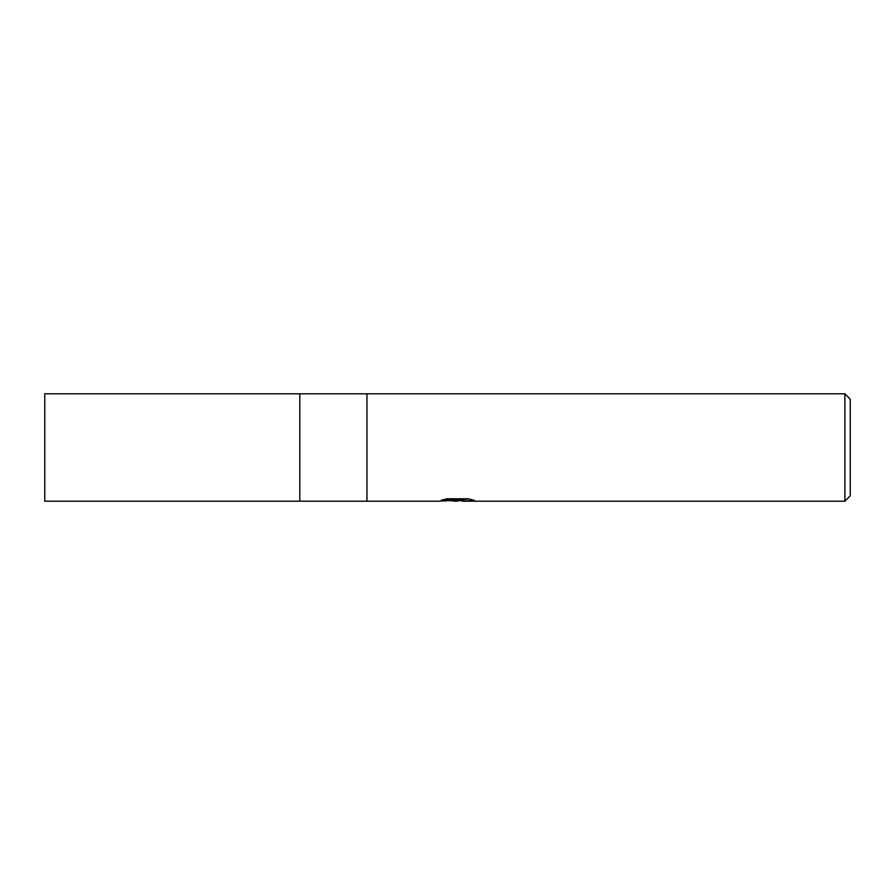 <?xml version="1.0" encoding="UTF-8"?>
<svg xmlns="http://www.w3.org/2000/svg" width="895" height="895" viewBox="0 0 895 895"><rect width="100%" height="100%" fill="white"/><g stroke="black" fill="none" stroke-linecap="round" stroke-linejoin="round"><path stroke-width="1.34" d="M446.851 498.806L458.598 498.806L458.598 500.182L438.181 501.2L299.825 501.2L299.825 393.8L44.75 393.8L44.75 501.2L299.825 501.2L299.825 393.8L844.88 393.8L850.25 399.17L850.25 495.83L844.88 501.2L462.144 501.2L461.932 499.824L468.566 498.851M366.95 501.2L366.95 393.8L366.95 501.2M461.932 500.35L456.45 501.2L450.207 500.674M456.45 501.2L453.91 501.2M844.88 501.2L844.88 393.8M458.598 500.182L441.425 500.182M441.436 500.182L447.019 498.772L468.208 498.772L474.35 500.35L461.932 501.166M458.598 499.857L461.932 499.857"/></g></svg>
